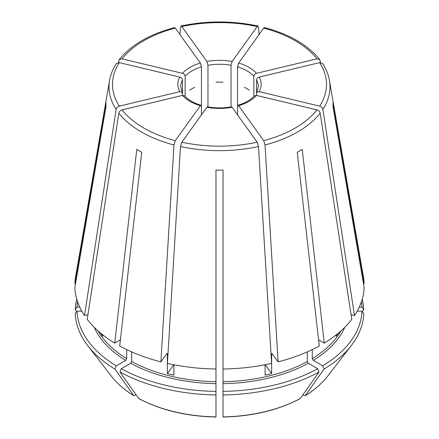<?xml version="1.0" encoding="UTF-8"?>
<svg xmlns="http://www.w3.org/2000/svg" width="439" height="439" viewBox="0 0 439 439"><rect width="100%" height="100%" fill="white"/><g stroke="black" fill="none" stroke-linecap="round" stroke-linejoin="round"><path stroke-width="0.66" d="M175.315 28.112A107.001 61.778 0 0 0 122.047 58.864L182.514 73.324C184.078 73.856 184.951 74.833 185.137 76.254A38.819 22.411 180 0 1 201.446 66.838L200.36 63.024L175.315 28.112L174.492 27.591M119.348 62.629A107.001 61.778 0 0 0 119.348 106.123L179.814 91.658A41.639 24.041 180 0 1 179.814 77.088L119.348 62.629L116.439 63.534M179.814 77.088C181.378 77.621 182.251 78.597 182.432 80.019L182.432 93.337L182.212 92.503L179.814 91.658M201.446 114.864L201.446 106.518L201.029 105.322L200.36 105.728A41.639 24.041 180 0 1 182.514 95.422L184.682 95.96M231.479 106.869L232.116 107.286A41.639 24.041 180 0 1 206.884 107.286L207.521 106.869M76.792 299.272A144.31 83.317 0 0 0 75.234 309.616L76.677 311.657M254.318 95.96L256.486 95.422A41.639 24.041 180 0 1 238.64 105.728L237.971 105.322L237.554 106.518L237.554 66.838A38.819 22.411 180 0 1 253.863 76.254C254.049 74.833 254.922 73.856 256.486 73.324L316.953 58.864L319.757 59.633L320.508 62.536M94.237 327.302A129.159 74.57 0 0 0 125.708 360.392L116.258 365.846A142.521 82.285 0 0 1 77.023 311.163L81.808 311.163M256.568 80.019C256.749 78.597 257.622 77.621 259.186 77.088A41.639 24.041 180 0 1 259.186 91.658L256.788 92.503L256.568 93.337L256.568 80.019A38.819 22.411 180 0 1 258.319 86.681L256.771 92.492M130.701 363.272A129.159 74.57 0 0 0 215.972 383.664L215.972 391.379A142.521 82.285 0 0 1 121.252 368.727L130.701 363.272L131.7 361.544L131.7 351.891M316.953 58.864A107.001 61.778 0 0 0 263.685 28.112L238.64 63.024L237.554 66.838M223.028 383.664A129.159 74.57 0 0 0 308.299 363.272L317.748 368.727A142.521 82.285 0 0 1 223.028 391.379L223.028 369.007A144.689 83.536 0 0 0 271.593 363.432L258.505 146.544L257.166 142.198L232.116 107.286M308.299 363.272L307.3 361.544L307.3 351.891M318.582 339.819L324.273 343.106L302.241 149.436A113.542 65.554 180 0 1 297.252 152.317L319.285 345.987A144.689 83.536 0 0 1 278.112 361.868L271.845 353.384M317.748 368.727L319.016 371.992L300.254 398.557C278.37 410.18 252.628 416.342 223.034 417.05M182.514 95.422L122.047 109.887C120.297 110.441 119.216 111.528 118.815 113.136L87.218 319.334A144.689 83.536 0 0 0 114.727 343.106L120.418 339.819M100.416 332.943A127.749 73.757 0 0 0 102.869 336.34L102.869 334.935M244.342 87.323A38.819 22.411 180 0 1 249.33 90.204M206.884 107.286L181.834 142.198L180.495 146.544L167.407 363.432A144.689 83.536 0 0 0 215.972 369.007L215.972 170.063A113.542 65.554 180 0 0 223.028 170.063L223.028 369.007M173.712 364.738L167.369 373.578A127.749 73.757 0 0 0 173.893 375.136L173.893 364.771M215.972 82.225A38.819 22.411 180 0 1 223.028 82.225M265.288 364.738L271.631 373.578A127.749 73.757 0 0 1 265.107 375.136L265.107 364.771M189.67 90.204A38.819 22.411 180 0 1 194.658 87.323M259.186 91.658L319.652 106.123C321.408 106.677 322.484 107.764 322.884 109.371L354.487 315.57L351.085 314.758M256.568 95.444L256.568 93.337M336.131 334.935L336.131 336.34A127.749 73.757 0 0 0 338.584 332.943M84.513 315.57A144.689 83.536 0 0 1 74.855 287.534L106.013 106.584A113.542 65.554 180 0 1 106.013 102.507L74.855 283.457A144.689 83.536 0 0 1 75.53 277.196L109.552 80.513A110.496 63.792 0 0 0 116.115 109.371L84.513 315.57L87.915 314.758M77.023 311.163L75.234 313.693A144.31 83.317 0 0 0 87.762 345.669A144.31 83.317 0 0 0 114.991 369.111L133.73 395.665C124.572 390.041 117.229 383.681 111.704 376.574A118.086 68.177 0 0 0 133.544 395.49L134.625 395.583L136.013 394.782M253.863 96.399L253.863 76.254M125.708 360.392L126.706 358.663L126.706 349.592M116.258 365.846L114.991 369.111M200.36 105.728L175.315 140.639L173.976 144.985L160.888 361.868A144.689 83.536 0 0 1 119.715 345.987L141.748 152.317A113.542 65.554 180 0 1 136.759 149.436L114.727 343.106M263.685 28.112L264.508 27.591M207.965 106.918L207.965 65.279A38.819 22.411 180 0 1 231.035 65.279L231.035 106.918M206.884 61.465A41.639 24.041 180 0 1 232.116 61.465L257.166 26.554A107.001 61.778 0 0 0 181.834 26.554L206.884 61.465L207.965 65.279M181.834 26.554L181.027 26.027L180.495 27.169L179.957 34.582M215.972 383.664L215.972 369.007M215.972 391.379L215.972 416.726M357.192 311.163L361.977 311.163A142.521 82.285 0 0 1 322.742 365.846L313.292 360.392L312.294 358.663L312.294 349.592M362.208 299.272A144.31 83.317 0 0 1 363.766 309.616L361.977 307.086A142.521 82.285 0 0 0 361.44 301.703M271.631 373.578L271.631 353.982A127.749 73.757 0 0 0 272.328 353.801M167.369 373.578L167.369 353.982L166.831 353.587L167.155 353.384M121.252 368.727L119.984 371.992A144.31 83.317 0 0 0 215.972 394.946M119.984 371.992L138.746 398.557C160.63 410.18 186.372 416.342 215.966 417.05M223.028 391.379L223.028 394.946A144.31 83.317 0 0 0 319.016 371.992M223.028 394.946L223.028 416.726M322.742 365.846L324.009 369.111A144.31 83.317 0 0 0 351.238 345.669A144.31 83.317 0 0 0 363.766 313.693L361.977 311.163M324.009 369.111L305.27 395.665C314.428 390.041 321.771 383.681 327.296 376.574L351.238 345.669M327.296 376.574A118.086 68.177 0 0 1 305.456 395.49L304.375 395.583L302.987 394.782M363.766 309.616L362.323 311.657M160.888 361.868L166.831 353.587M77.56 301.703A142.521 82.285 0 0 0 77.023 307.086L79.728 307.086M77.023 307.086L75.234 309.616M75.557 283.457L74.855 283.457M324.273 343.106A144.689 83.536 0 0 0 351.782 319.334L320.185 113.136C319.784 111.528 318.703 110.441 316.953 109.887L256.486 95.422M354.487 315.57A144.689 83.536 0 0 0 364.145 287.534L332.987 106.584A113.542 65.554 180 0 0 332.987 102.507L364.145 283.457A144.689 83.536 0 0 0 363.47 277.196L329.448 80.513C328.416 74.63 326.128 68.967 322.577 63.534M272.169 353.587L271.631 353.982M361.977 307.086L359.272 307.086M363.443 283.457L364.145 283.457M182.432 95.444L182.432 93.337M185.137 96.399L185.137 76.254M201.446 106.518L201.446 66.838M237.554 114.864L237.554 106.518M232.116 61.465L231.035 65.279M238.64 105.728L263.685 140.639L265.024 144.985L278.112 361.868M259.186 77.088L319.652 62.629L322.561 63.534M257.166 26.554L257.973 26.027L258.505 27.169L259.043 34.582M119.348 106.123C117.592 106.677 116.516 107.764 116.115 109.371M122.047 58.864L119.243 59.633L118.492 62.536M182.514 73.324A41.639 24.041 180 0 1 200.36 63.024M182.229 92.492L180.681 86.681A38.819 22.411 180 0 1 182.432 80.019M238.64 63.024A41.639 24.041 180 0 1 256.486 73.324M223.028 381.7A127.749 73.757 0 0 0 307.3 361.544M312.294 358.663A127.749 73.757 0 0 0 340.889 330.957M98.111 330.957A127.749 73.757 0 0 0 126.706 358.663M131.7 361.544A127.749 73.757 0 0 0 215.972 381.7M166.672 353.801A127.749 73.757 0 0 0 167.369 353.982M138.532 398.371A118.086 68.177 0 0 0 215.972 416.891M223.028 416.891A118.086 68.177 0 0 0 300.468 398.371M313.292 360.392A129.159 74.57 0 0 0 344.763 327.302M118.815 113.136A110.496 63.792 0 0 0 173.976 144.985M122.047 109.887A107.001 61.778 0 0 0 175.315 140.639M180.495 146.544A110.496 63.792 0 0 0 258.505 146.544M181.834 142.198A107.001 61.778 0 0 0 257.166 142.198M265.024 144.985A110.496 63.792 0 0 0 320.185 113.136M263.685 140.639A107.001 61.778 0 0 0 316.953 109.887M322.884 109.371A110.496 63.792 0 0 0 329.448 80.513M319.652 106.123A107.001 61.778 0 0 0 319.652 62.629M184.704 95.938C188.309 99.9 193.758 103.017 201.04 105.289M207.526 106.836C215.511 108.252 223.489 108.252 231.474 106.836M237.96 105.289C245.242 103.017 250.691 99.9 254.296 95.938M111.704 376.574L87.762 345.669M319.762 59.611C307.827 44.904 289.416 34.22 264.53 27.564M257.962 25.994C232.319 20.611 206.681 20.611 181.038 25.994M116.423 63.534C112.872 68.967 110.584 74.63 109.552 80.513M119.238 59.611C131.173 44.904 149.584 34.22 174.47 27.564"/></g></svg>
